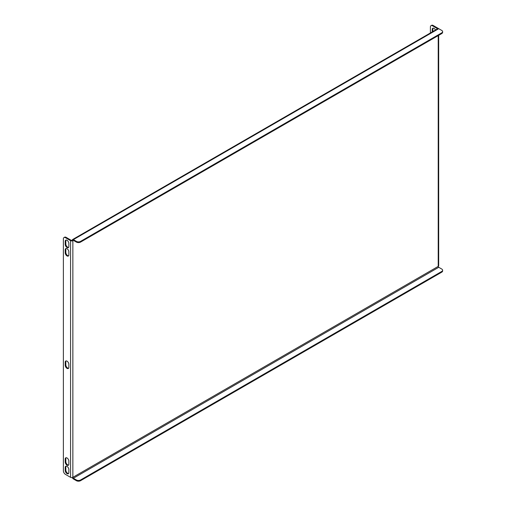 <?xml version="1.0" encoding="UTF-8"?>
<svg xmlns="http://www.w3.org/2000/svg" width="506" height="506" viewBox="0 0 506 506"><rect width="100%" height="100%" fill="white"/><g stroke="black" fill="none" stroke-linecap="round" stroke-linejoin="round"><path stroke-width="0.76" d="M431.017 25.661L431.643 25.3A2.947 1.701 60 0 1 433.111 25.445L432.491 25.806A2.947 1.701 -120 0 0 431.017 25.661A2.947 1.701 -120 0 0 430.404 27.008L430.404 32.953M438.462 28.57A1.619 0.936 0 0 0 438.215 28.393L433.111 25.445M433.111 28.153A2.581 1.486 -120 0 0 432.851 29.082L432.851 31.543M437.639 28.779A0.734 0.424 0 0 0 437.595 28.753L432.491 25.806M435.483 30.025A2.581 1.486 -120 0 0 432.763 28.266A2.581 1.486 -120 0 0 432.232 29.443L432.232 31.903M68.848 367.324A2.581 1.486 60 0 1 68.31 368.501A2.581 1.486 60 0 1 66.324 367.811A2.581 1.486 60 0 1 65.204 365.218L65.204 362.207A2.581 1.486 60 0 1 65.736 361.031A2.581 1.486 60 0 1 67.722 361.72A2.581 1.486 60 0 1 68.848 364.314L68.848 367.324M66.09 237.346L65.464 237.706L70.568 240.654A1.619 0.936 0 0 0 72.858 240.654L72.858 477.335A1.619 0.936 180 0 1 70.568 477.335L65.464 474.388A2.947 1.701 -120 0 1 63.377 470.776L63.377 238.908A2.947 1.701 -120 0 1 63.99 237.561L64.616 237.2A2.947 1.701 60 0 1 66.09 237.346L71.188 240.293A0.734 0.424 0 0 0 72.231 240.293L72.858 240.654A0.734 0.424 -120 0 1 73.376 240.356L76.4 242.096L76.4 241.375A2.947 1.701 0 0 0 80.562 241.375L441.757 32.839A2.947 1.701 0 0 0 442.623 31.638A2.947 1.701 0 0 0 441.757 30.436L438.74 28.69A1.619 0.936 60 0 0 437.93 28.614L72.567 239.553A1.619 0.936 -120 0 0 72.231 240.293M65.464 237.706A2.947 1.701 -120 0 0 63.99 237.561M68.848 254.879L68.848 251.868A2.581 1.486 -120 0 0 67.722 249.275A2.581 1.486 -120 0 0 65.736 248.585A2.581 1.486 -120 0 0 65.204 249.762L65.204 252.772A2.581 1.486 -120 0 0 66.324 255.366A2.581 1.486 -120 0 0 68.31 256.055A2.581 1.486 -120 0 0 68.848 254.879M68.848 464.135L68.848 461.124A2.581 1.486 -120 0 0 67.722 458.531A2.581 1.486 -120 0 0 65.736 457.841A2.581 1.486 -120 0 0 65.204 459.024L65.204 462.029A2.581 1.486 -120 0 0 66.324 464.622A2.581 1.486 -120 0 0 68.31 465.311A2.581 1.486 -120 0 0 68.848 464.135M65.204 467.443L65.204 470.447A2.581 1.486 -120 0 0 66.324 473.04A2.581 1.486 -120 0 0 68.31 473.73A2.581 1.486 -120 0 0 68.848 472.553L68.848 469.543A2.581 1.486 -120 0 0 67.722 466.949A2.581 1.486 -120 0 0 65.736 466.26A2.581 1.486 -120 0 0 65.204 467.443L65.824 467.082A2.581 1.486 60 0 1 66.084 466.146M65.204 241.343L65.204 244.354A2.581 1.486 -120 0 0 66.324 246.947A2.581 1.486 -120 0 0 68.31 247.636A2.581 1.486 -120 0 0 68.848 246.46L68.848 243.449A2.581 1.486 -120 0 0 67.722 240.856A2.581 1.486 -120 0 0 65.736 240.167A2.581 1.486 -120 0 0 65.204 241.343L65.824 240.982A2.581 1.486 60 0 1 66.084 240.053M66.084 360.917A2.581 1.486 -120 0 0 65.824 361.847L65.824 364.858A2.581 1.486 -120 0 0 66.754 367.223A2.581 1.486 -120 0 0 68.588 368.254M68.588 473.483A2.581 1.486 60 0 1 66.754 472.452A2.581 1.486 60 0 1 65.824 470.087L65.824 467.082M68.588 255.808A2.581 1.486 60 0 1 66.754 254.777A2.581 1.486 60 0 1 65.824 252.412L65.824 249.401A2.581 1.486 60 0 1 66.084 248.471M68.588 465.065A2.581 1.486 60 0 1 66.754 464.034A2.581 1.486 60 0 1 65.824 461.668L65.824 458.664A2.581 1.486 60 0 1 66.084 457.728M68.588 247.39A2.581 1.486 60 0 1 66.754 246.359A2.581 1.486 60 0 1 65.824 243.993L65.824 240.982M438.689 35.331L438.689 265.732A1.619 0.936 180 0 1 438.215 266.396L438.215 35.61M76.4 241.375L73.376 239.629A1.619 0.936 -120 0 0 72.567 239.553M80.562 241.375L80.562 242.096L441.757 33.56L441.757 32.839M80.562 242.096A2.947 1.701 180 0 1 76.4 242.096M442.623 31.638L442.623 32.359A2.947 1.701 180 0 1 441.757 33.56M72.858 477.335A0.734 0.424 -120 0 0 73.376 478.233L438.74 267.294A0.734 0.424 60 0 1 438.215 266.396L72.858 477.335M72.32 477.537A1.619 0.936 -120 0 0 73.376 478.954L76.4 480.7L76.4 479.979L73.376 478.233M438.74 267.294L441.757 269.04A2.947 1.701 0 0 1 442.623 270.242A2.947 1.701 0 0 1 441.757 271.444L80.562 479.979L80.562 480.7A2.947 1.701 180 0 1 76.4 480.7M442.623 270.242L442.623 270.963A2.947 1.701 180 0 1 441.757 272.165L80.562 480.7M76.4 479.979A2.947 1.701 0 0 0 80.562 479.979M70.568 477.335L70.568 240.654M73.376 240.356L72.858 240.654M73.376 239.629L438.74 28.69M441.757 272.165L441.757 271.444M65.204 249.762L65.824 249.401M65.204 252.772L65.824 252.412M65.204 459.024L65.824 458.664M65.204 462.029L65.824 461.668M65.204 470.447L65.824 470.087M65.204 244.354L65.824 243.993M432.232 29.443L432.851 29.082M65.204 362.207L65.824 361.847M65.204 365.218L65.824 364.858"/></g></svg>
